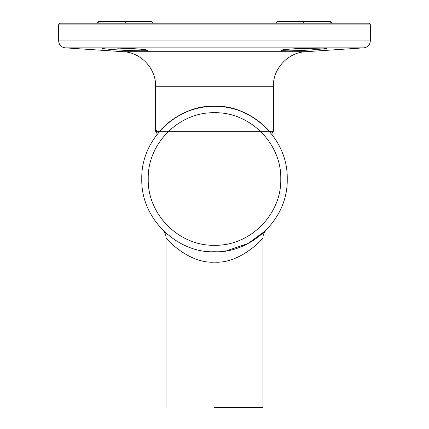 <?xml version="1.0" encoding="UTF-8"?>
<svg xmlns="http://www.w3.org/2000/svg" width="429" height="429" viewBox="0 0 429 429"><rect width="100%" height="100%" fill="white"/><g stroke="black" fill="none" stroke-linecap="round" stroke-linejoin="round"><path stroke-width="0.64" d="M151.099 21.45A1.732 1.732 0 0 1 152.831 23.182A1.732 1.732 0 0 0 151.099 21.45L125.895 21.45L125.327 23.182M125.895 21.45L99.169 21.45L97.426 23.182L97.925 21.965M97.973 21.922L98.595 21.547M276.233 22.726A1.732 1.732 0 0 1 276.48 22.19M276.528 22.126A1.732 1.732 0 0 1 277.901 21.45L329.831 21.45L331.574 23.182M109.068 49.233L112.473 49.523M116.356 49.812L120.308 50.075M120.699 50.102L125.279 50.365M136.443 49.094L132.845 48.992M131.526 48.938L125.059 48.616M118.935 48.22L117.106 48.086M106.183 48.938C89.173 47.249 129.161 47.737 143.919 49.544C160.934 51.678 120.876 50.826 106.183 48.938M285.071 50.826C268.109 50.268 308.07 47.394 322.839 47.903C339.806 48.01 299.774 51.249 285.071 50.826M325.606 48.032L297.447 48.568C286.701 49.324 281.633 49.818 282.255 50.043L281.944 50.075M281.435 50.343L281.858 50.563M283.129 50.724L287.982 50.863M291.264 50.831L295.136 50.735M295.206 50.729L296.578 50.681M299.571 50.563L303.882 50.354M308.424 50.091L312.585 49.818M289.205 49.137L312.752 48.021M311.749 48.096L304.933 48.557M303.78 48.627L302.236 48.713M295.838 49.003L292.321 49.099M368.591 23.182A1.732 1.732 0 0 1 370.324 24.914L58.676 24.914A1.732 1.732 0 0 1 60.409 23.182L368.591 23.182M272.066 134.577L272.066 132.952M156.971 129.762L155.63 131.274L155.63 86.267C156.043 68.597 140.959 52.472 123.3 51.711L305.7 51.711L363.856 47.85L65.144 47.85C61.181 47.238 59.025 44.932 58.676 40.943L58.676 24.914M58.676 40.943L370.324 40.943L370.324 24.914M158.692 132.384C157.491 133.419 156.472 133.049 155.63 131.274L273.37 131.274L273.37 86.267L155.63 86.267M272.27 130.03L272.029 129.762M268.785 130.62A72.721 72.721 0 0 1 269.374 131.295C275.413 137.988 250.112 104.52 214.436 106.29C178.748 104.622 153.657 137.945 159.626 131.295M115.353 47.946L139.795 49.137M276.169 23.182C276.952 21.654 277.525 21.08 277.901 21.45L329.831 21.45M268.318 130.105A72.721 72.721 0 0 0 264.773 126.469M262.462 124.346A72.721 72.721 0 0 0 168.951 122.319M168.592 122.614A72.721 72.721 0 0 0 166.532 124.351M303.673 23.182L303.105 21.45M331.574 23.177L331.07 21.965M331.027 21.917L330.191 21.488M214.5 106.29C249.051 104.424 288.234 137.092 287.221 179.006C288.234 220.919 249.051 253.587 214.5 251.726C179.949 253.587 140.766 220.919 141.779 179.006C140.766 137.092 179.949 104.424 214.5 106.29C179.949 104.424 140.766 137.092 141.779 179.006C140.766 220.919 179.949 253.587 214.5 251.726M224.297 251.062L225.751 250.847M226.78 250.681L248.026 243.538L266.007 230.335C264.028 232.379 263.02 234.824 262.977 237.671C263.835 238.111 240.058 264.023 214.5 262.114C188.937 264.017 165.17 238.111 166.023 237.671L166.023 407.55M214.5 407.55L262.977 407.55L214.5 407.55M262.977 407.55L262.977 237.671M166.023 237.671C165.98 234.824 164.972 232.384 162.993 230.335L164.243 231.563M164.698 231.992L165.015 232.293M165.61 232.84L175.118 240.138M152.831 23.182L126.855 23.182M143.919 49.544L143.64 49.512M214.5 245.275C249.909 246.187 281.681 214.414 280.764 179.006C281.681 143.597 249.909 111.83 214.5 112.741C179.091 111.83 147.319 143.597 148.236 179.006C147.319 214.414 179.091 246.187 214.5 245.275M103.394 48.032L113.063 47.909C123.729 48.027 139.484 48.917 143.774 49.539L146.6 49.962M273.37 86.267C272.957 68.597 288.041 52.472 305.7 51.711M123.3 51.711L65.144 47.85M273.37 131.274C272.479 133.044 271.46 133.414 270.308 132.384M363.856 47.85C367.819 47.238 369.975 44.932 370.324 40.943M156.934 134.577L156.934 132.952"/></g></svg>
